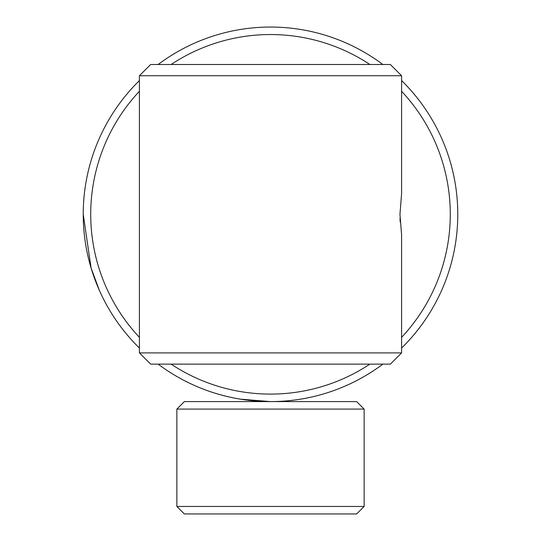 <?xml version="1.0" encoding="UTF-8"?>
<svg xmlns="http://www.w3.org/2000/svg" width="541" height="541" viewBox="0 0 541 541"><rect width="100%" height="100%" fill="white"/><g stroke="black" fill="none" stroke-linecap="round" stroke-linejoin="round"><path stroke-width="0.81" d="M300.465 399.177L298.179 399.528M356.641 401.591L364.134 409.077L356.641 401.591L270.5 401.591L240.535 399.177L245.249 399.88M245.972 399.975L248.955 400.347M249.435 400.401L267.531 401.564M382.859 364.134A187.267 187.267 0 0 1 270.5 401.591L184.359 401.591L176.866 409.077L176.866 506.457L364.134 506.457L356.641 513.95L184.359 513.95L176.866 506.457M364.134 506.457L364.134 409.077L176.866 409.077L184.359 401.591M158.141 64.501A187.267 187.267 0 0 1 382.859 64.501M401.591 80.582A187.267 187.267 0 0 1 401.591 348.059M171.125 64.501A179.781 179.781 0 0 1 369.875 64.501M401.591 91.287A179.781 179.781 0 0 1 401.591 337.347M369.875 364.134A179.781 179.781 0 0 1 171.125 364.134M139.409 337.347A179.781 179.781 0 0 1 139.409 91.287M267.7 401.571L270.5 401.591A187.267 187.267 0 0 1 158.141 364.134M139.409 348.059A187.267 187.267 0 0 1 139.409 80.582M263.352 401.449L259.038 401.239M258.098 401.179L253.567 400.82M442.349 139.909L441.727 138.476M270.5 401.591L274.098 401.557M83.233 214.317L91.091 267.998L99.274 290.165M399.961 214.317L401.591 193.719L399.961 214.317L401.591 234.916L401.591 352.901L139.409 352.901L139.409 75.74L401.591 75.74L390.352 64.501L150.648 64.501L139.409 75.74M139.409 352.901L150.648 364.134L390.352 364.134L401.591 352.901M400.198 222.128L400.022 218.273M401.591 193.719L401.591 75.74"/></g></svg>
